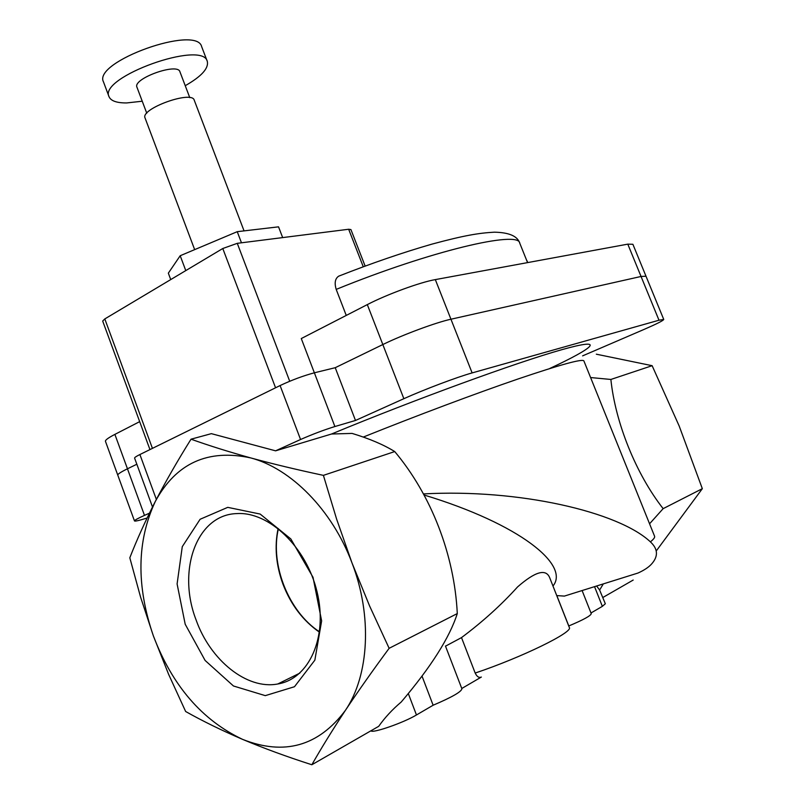 <?xml version="1.0" encoding="UTF-8"?>
<svg xmlns="http://www.w3.org/2000/svg" width="805" height="805" viewBox="0 0 805 805"><rect width="100%" height="100%" fill="white"/><g stroke="black" fill="none" stroke-linecap="round" stroke-linejoin="round"><path stroke-width="1.21" d="M550.781 368.147L549.855 368.428C594.925 347.408 606.839 336.983 561.709 349.722C517.243 362.19 414.183 399.743 331.519 434.016L352.087 433.412C369.394 438.655 383.603 444.702 394.732 451.565C431.168 495.005 454.433 554.705 457.29 613.571C449.613 637.61 430.917 667.093 401.202 702.03C392.397 709.447 384.901 717.547 378.702 726.321L311.847 764.75C286.811 756.72 263.728 748.258 242.587 739.372C221.657 730.387 202.679 721.099 185.643 711.499L168.587 674.258L153.383 635.93L140.563 597.058L129.816 557.795C136.749 539.984 145.252 521.187 155.335 501.404C165.619 481.541 177.523 460.802 191.027 439.188L211.353 433.654L275.582 450.83L300.557 439.51C312.451 434.277 323.902 429.951 334.89 426.529L355.488 420.462L403.858 398.696C423.863 389.63 457.361 376.992 472.122 372.916L658.993 320.219L663.743 319.444C663.39 320.561 656.588 323.992 643.346 329.728L582.609 355.87M461.778 688.486L481.35 677.055C479.005 678.062 476.952 676.733 475.181 673.05C522.043 657.323 573.663 631.965 569.306 627.457L549.584 577.427C545.71 568.521 535.043 571.681 517.595 586.905C501.294 604.937 482.598 621.832 461.507 637.6L445.507 646.163M552.975 586.02C570.182 565.08 519.849 523.995 424.014 494.995M475.181 673.05L461.507 637.6M603.187 584.098L599.624 590.045L596.706 586.1M649.565 523.793L663.149 508.649C636.031 474.054 615.342 422.675 610.874 379.457L590.598 377.545M363.357 437.035C416.567 415.652 475.846 393.434 517.887 379.034C560.421 364.625 582.428 358.587 583.887 360.912L654.576 536.231C655.059 537.378 653.66 539.249 650.39 541.856C657.987 548.909 658.43 556.245 651.718 563.862C648.79 567.183 644.201 570.252 637.963 573.049L564.396 596.092L556.819 595.599L568.783 625.958C583.454 619.81 590.94 615.694 591.242 613.621L582.126 590.608M650.39 541.856C618.371 511.728 518.682 488.685 423.42 493.918M610.874 379.457L652.131 365.691L679.189 426.036L702.332 488.675L656.608 550.479M596.324 354.19L652.131 365.691M191.027 439.188C208.857 445.568 228.751 451.816 250.707 457.914C272.875 463.952 297.105 469.768 323.399 475.363L336.621 519.124L352.016 562.967L369.616 606.014L389.137 648.307C372.957 670.183 358.376 690.871 345.395 710.372C332.626 729.773 321.437 747.895 311.847 764.75M394.732 451.565L323.399 475.363M331.519 434.016L275.582 450.83M663.149 508.649L702.332 488.675M599.624 590.045L605.33 603.76L602.361 606.346L590.991 612.987M602.844 597.501L633.193 580.053M457.29 613.571L389.137 648.307M155.335 501.404C136.82 540.9 136.166 585.738 153.383 635.93C172.33 685.709 202.065 720.193 242.587 739.372C284.246 755.875 318.508 746.205 345.395 710.372C369.233 675.375 372.433 615.734 352.016 562.967C332.193 509.927 290.847 468.399 250.707 457.914C207.881 448.687 176.094 463.187 155.335 501.404M185.2 624.237L177.1 583.937L182.272 546.665L200.113 519.265L227.745 507.351L260.166 514.063L290.836 538.948L313.014 577.296L321.638 620.907L314.846 660.17L294.469 686.735L265.288 695.641L233.47 685.991L205.114 660.462L185.2 624.237M370.954 730.779C371.91 733.737 403.547 722.779 416.457 714.971L433.13 705.23C451.796 697.281 461.386 691.807 461.899 688.808L445.457 646.023M422.041 676.16L433.13 705.23M196.108 619.981C176.848 570.544 196.621 514.647 236.791 513.59C268.82 511.386 306.443 546.947 317.09 591.977C328.108 636.976 309.14 678.977 277.785 683.978C246.853 689.986 210.256 660.13 196.108 619.981M319.484 632.197C303.083 620.826 290.907 604.817 282.958 584.178C275.984 565.009 274.364 546.444 278.117 528.483M278.389 528.694C269.937 564.446 288.572 611.72 319.535 631.845M147.094 518.028C139.144 520.513 134.938 521.479 134.475 520.926C134.375 520.302 137.705 518.46 144.487 515.391L149.438 513.167M152.497 506.969L134.596 458.105C134.475 457.542 136.236 456.344 139.899 454.533L280.09 385.555C291.823 380.041 303.244 375.794 314.353 372.806L335.232 367.704L382.828 344.55C402.5 334.87 435.928 322.463 450.951 319.223L641.042 276.467L646.002 276.226L641.042 276.467L450.951 319.223C435.928 322.463 402.5 334.87 382.828 344.55L335.232 367.704L355.488 420.462M139.678 421.639L114.884 434.388C108.283 437.809 105.143 440.124 105.455 441.321L117.782 475.141C117.56 474.185 120.78 472.072 127.462 468.792L136.84 464.233L127.462 468.792C120.78 472.072 117.56 474.185 117.782 475.141L134.475 520.926M170.73 279.577L168.336 273.157L180.199 255.728L237.244 231.679L278.54 226.839L282.666 237.596M194.659 249.631L145.051 117.963C140.07 108.806 192.003 90.059 194.236 100.172L244.056 230.884M146.762 113.203L136.961 87.222C132.412 78.638 177.734 62.367 179.928 71.766L189.789 97.657M142.244 101.219L126.707 102.939C116.785 103.01 110.899 100.947 109.037 96.731C98.321 77.22 202.759 39.807 207.298 61.381C208.847 68.314 201.502 76.415 185.241 85.702M109.037 96.731L103.483 81.909C92.525 61.754 196.873 24.472 201.663 46.68L207.298 61.381M237.244 231.679L241.47 242.808M180.199 255.728L185.784 270.601M334.89 426.529L301.281 338.553L367.311 304.602C386.742 294.479 420.119 282.233 435.324 279.607L627.789 244.146L632.891 244.287L663.743 319.444M346.251 315.429L336.198 289.398C334.276 282.917 335.122 278.5 338.744 276.135M149.951 449.582L102.688 321.044L104.801 318.931L222.784 248.514L237.274 243.331L348.666 229.254L350.92 229.576L365.118 266.032M594.583 586.754L602.361 606.346M408.306 693.548L416.457 714.971M300.557 439.51L280.09 385.555M156.361 499.402L139.899 454.533M403.858 398.696L367.311 304.602M472.122 372.916L435.324 279.607M658.993 320.219L627.789 244.146M144.487 515.391L114.884 434.388M526.621 260.277L526.309 259.492M336.198 289.398C430.816 250.818 519.034 230.21 519.758 243.191C517.524 236.127 509.072 232.464 494.401 232.182C478.723 233.027 464.153 235.442 432.023 244.106C402.862 252.508 371.769 263.185 338.744 276.145M348.666 229.254L363.246 266.717M237.274 243.331L289.72 381.258M222.784 248.514L275.562 387.779M104.801 318.931L152.427 448.365M277.785 683.978L299.852 673.111M527.718 262.581L526.943 260.649M527.567 262.611L519.758 243.191"/></g></svg>
